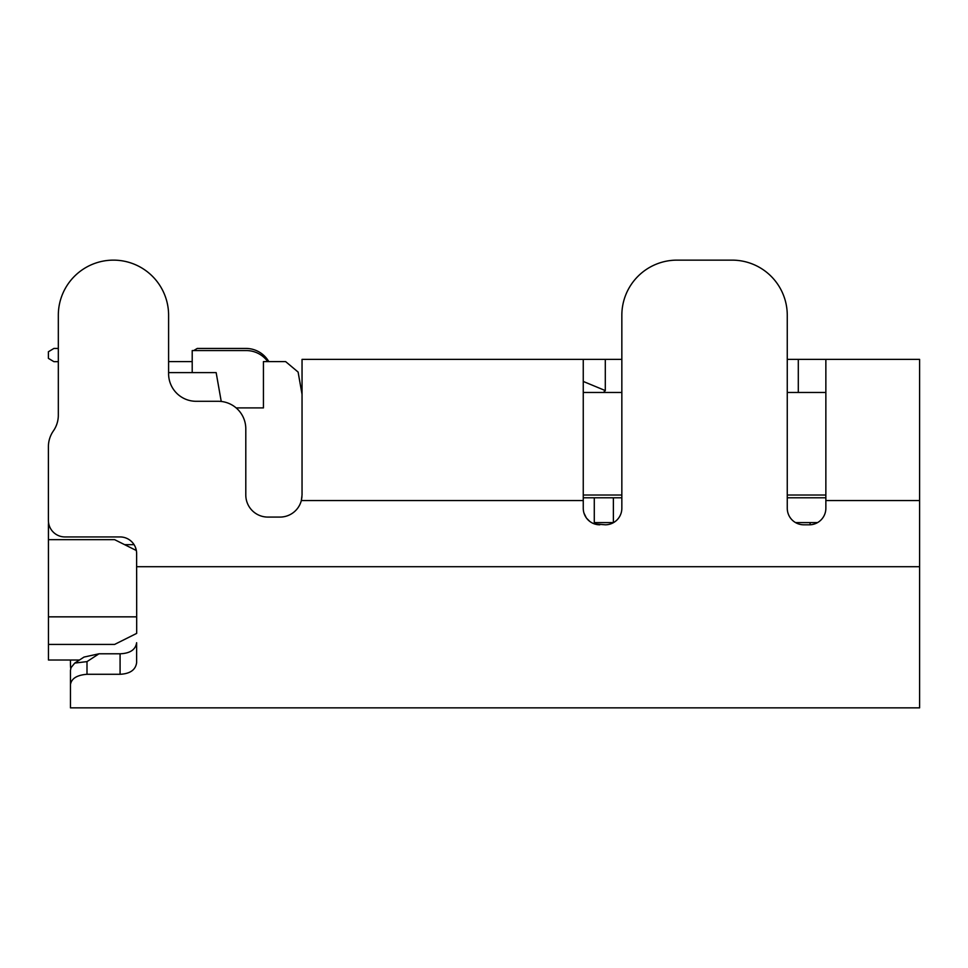 <?xml version="1.0" encoding="UTF-8"?>
<svg xmlns="http://www.w3.org/2000/svg" width="968" height="968" viewBox="0 0 968 968"><rect width="100%" height="100%" fill="white"/><g stroke="black" fill="none" stroke-linecap="round" stroke-linejoin="round"><path stroke-width="1.45" d="M594.376 523.894L605.303 524.801A16.541 16.541 0 0 0 621.843 508.26L621.843 315.278A55.14 55.14 0 0 1 676.983 260.138L732.123 260.138A55.14 55.14 0 0 1 787.262 315.278L787.262 359.382L919.6 359.382L919.6 566.703L136.621 566.703L136.621 553.478A16.541 16.541 0 0 0 120.08 536.938L64.941 536.938A16.541 16.541 0 0 1 48.4 520.397L48.4 446.732L48.4 520.397M48.4 446.732A27.564 27.564 0 0 1 53.361 430.954A27.564 27.564 180 0 0 58.322 415.175L58.322 361.669L53.918 361.669L48.4 358.366L48.4 351.747L53.918 348.444L58.322 348.444L58.322 315.278A55.14 55.14 0 0 1 113.462 260.138A55.14 55.14 0 0 1 168.601 315.278L168.601 373.721A27.564 27.564 0 0 0 196.177 401.296L218.223 401.296A27.564 27.564 0 0 1 245.799 428.86L245.799 495.023A22.058 22.058 0 0 0 267.858 517.081L279.982 517.081A22.058 22.058 0 0 0 301.338 500.541L302.04 495.023L302.04 359.382L621.843 359.382M302.04 410.42L302.04 428.401M302.04 449.007L302.04 471.489M302.04 394.363L298.108 372.063L302.04 394.218M236.144 407.903L263.441 407.903L263.441 361.596L285.62 361.596L298.108 372.063M221.236 401.454L216.154 372.619L168.601 372.619M48.497 522.139L48.448 539.66L114.623 539.66L48.46 539.66L48.46 660.019L79.485 660.019M124.618 544.657L134.068 544.657M48.46 616.846L48.46 644.422L114.623 644.422L136.682 633.387L114.623 644.422L136.682 633.387L136.682 616.846L136.657 579.179L136.682 616.846L48.46 616.846L48.424 524.293M48.46 644.422L48.46 660.019M86.999 661.616L99.002 653.787L120.08 653.787C130.063 653.4 135.581 649.71 136.621 642.716L136.621 662.693C135.605 669.904 130.087 673.776 120.08 674.285L86.999 674.285L86.999 661.616L74.754 663.08L71.027 667.654L70.458 670.388L70.458 707.862L919.6 707.862L919.6 566.703M70.458 707.862L92.517 707.862M168.601 361.596L192.208 361.596M594.279 523.857L594.279 497.782L583.256 497.782L621.843 497.782L583.256 497.782M594.279 522.599L613.555 522.599M817.573 522.599L795.551 522.599M787.262 497.782L825.861 497.782M594.279 497.782L621.843 497.782M621.843 495.023L583.256 495.023L621.843 495.023M798.298 359.382L798.298 392.464L787.262 392.464L787.262 495.023L825.861 495.023M798.298 392.464L825.861 392.464M621.843 392.464L583.256 392.464L603.415 392.464L605.303 390.576L583.256 381.44M70.458 663.758L70.458 660.019L70.458 663.758A44.117 44.117 0 0 0 70.725 668.598M71.027 667.654L70.458 670.388M86.999 674.285C76.932 675.083 71.414 678.532 70.458 684.618M74.754 663.08L84.022 657.066L99.002 653.787M825.861 359.382L825.861 508.26A16.541 16.541 0 0 1 809.321 524.801L803.803 524.801A16.541 16.541 0 0 1 787.262 508.26L787.262 315.278M583.256 359.382L583.256 508.26A16.541 16.541 0 0 0 599.797 524.801M583.982 513.125L586.281 517.807M586.656 518.316L589.899 521.522M732.123 260.138L676.983 260.138M53.361 430.954A27.564 27.564 0 0 0 58.322 415.175L58.322 315.278M301.968 496.753L301.338 500.541L583.256 500.541M114.623 539.66L136.355 550.526M136.621 566.703L136.657 579.179M136.621 662.693L136.621 642.716M192.208 358.632L192.208 351.469M193.721 350.561L197.278 348.432L245.908 348.432A26.463 26.463 0 0 1 268.789 361.596M267.749 361.596A26.463 26.463 0 0 0 246.247 350.561L192.208 350.561L192.208 372.619M48.4 351.747L48.4 358.366M58.322 348.444L53.918 348.444M134.54 549.618L136.161 549.618M810.083 524.789L810.083 522.599M613.385 497.782L613.385 522.599M120.08 674.285L120.08 653.787M605.303 359.382L605.303 390.576M919.6 500.541L825.861 500.541"/></g></svg>
